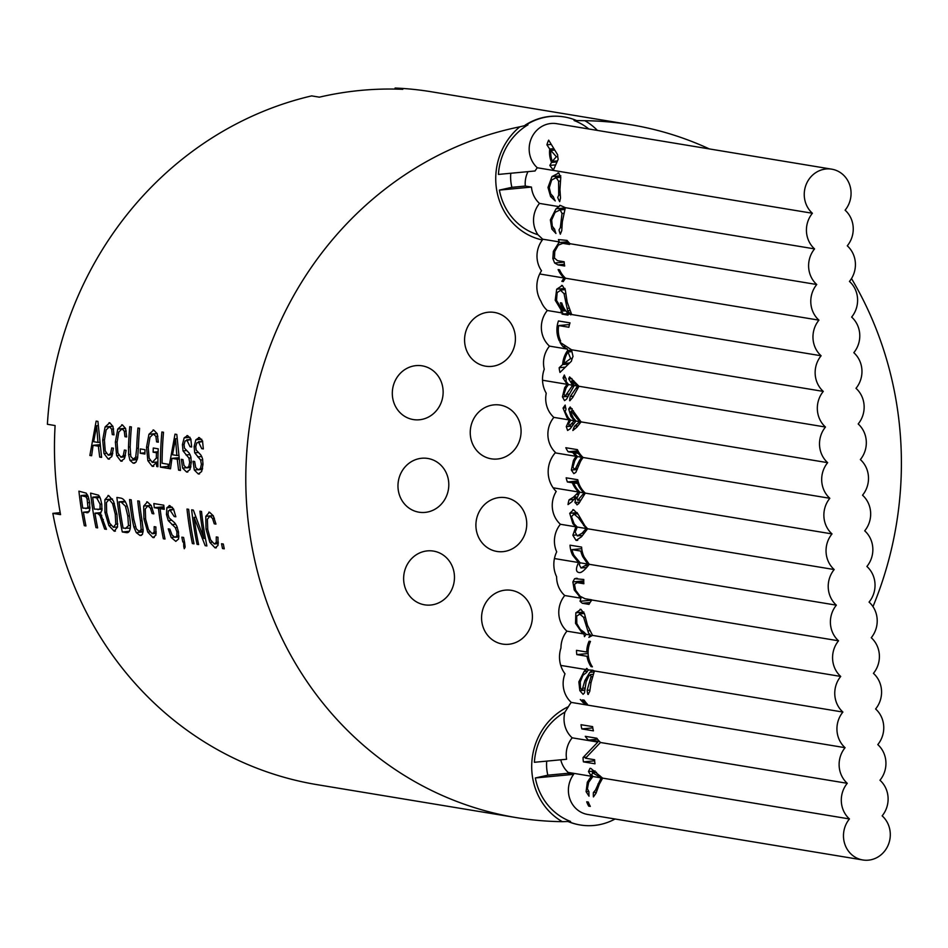 <?xml version="1.0" encoding="UTF-8"?>
<svg xmlns="http://www.w3.org/2000/svg" width="948" height="948" viewBox="0 0 948 948"><rect width="100%" height="100%" fill="white"/><g stroke="black" fill="none" stroke-linecap="round" stroke-linejoin="round"><path stroke-width="1.42" d="M590.32 806.381L588.708 806.12A25.086 23.368 -80.6 0 1 586.705 801.795L588.329 802.055A25.086 23.368 99.4 0 0 590.32 806.381M590.094 805.99L588.708 806.12M596.493 772.3L593.045 772.62L591.623 774.706L592.867 776.519L588.649 782.384L587.404 788.807L588.969 791.805A25.086 23.368 99.4 0 0 589.028 796.19L586.089 791.675L587.322 782.207L591.339 776.258L588.471 771.577L589.988 768.366L590.805 768.401L602.644 778.13L599.302 784.186L596.043 793.203L593.424 796.924A25.086 23.368 -80.6 0 1 593.377 792.528L595.451 790.122L601.115 777.881L592.31 772.584L596.387 772.205M596.375 792.244L593.412 792.528L596.375 792.244M601.115 777.881L592.867 776.519M849.444 818.942A25.086 23.368 -80.6 0 1 847.263 783.309A25.086 23.368 -80.6 0 1 845.083 747.688A25.086 23.368 -80.6 0 1 842.902 712.055A25.086 23.368 -80.6 0 1 840.722 676.434A25.086 23.368 -80.6 0 1 838.542 640.801A25.086 23.368 -80.6 0 1 836.361 605.168A25.086 23.368 -80.6 0 1 834.181 569.547A25.086 23.368 -80.6 0 1 832.012 533.914A25.086 23.368 -80.6 0 1 829.832 498.293A25.086 23.368 -80.6 0 1 827.651 462.66A25.086 23.368 -80.6 0 1 825.471 427.038A25.086 23.368 -80.6 0 1 823.291 391.406A25.086 23.368 -80.6 0 1 821.11 355.773A25.086 23.368 -80.6 0 1 818.93 320.151A25.086 23.368 -80.6 0 1 816.749 284.519A25.086 23.368 -80.6 0 1 814.569 248.897A25.086 23.368 -80.6 0 1 812.4 213.264A25.086 23.368 -80.6 0 1 806.499 183.699A25.086 23.368 -80.6 0 1 831.751 169.171A25.086 23.368 -80.6 0 1 849.787 185.204A25.086 23.368 -80.6 0 1 845.095 210.183A25.086 23.368 -80.6 0 1 847.275 245.816A25.086 23.368 -80.6 0 1 849.455 281.438A25.086 23.368 -80.6 0 1 851.636 317.07A25.086 23.368 -80.6 0 1 853.816 352.692A25.086 23.368 -80.6 0 1 855.997 388.325A25.086 23.368 -80.6 0 1 858.177 423.957A25.086 23.368 -80.6 0 1 860.357 459.579A25.086 23.368 -80.6 0 1 862.526 495.212A25.086 23.368 -80.6 0 1 864.706 530.833A25.086 23.368 -80.6 0 1 866.887 566.466A25.086 23.368 -80.6 0 1 869.067 602.099A25.086 23.368 -80.6 0 1 871.248 637.72A25.086 23.368 -80.6 0 1 873.428 673.353A25.086 23.368 -80.6 0 1 875.608 708.974A25.086 23.368 -80.6 0 1 877.789 744.607A25.086 23.368 -80.6 0 1 879.969 780.24A25.086 23.368 -80.6 0 1 882.15 815.861A25.086 23.368 -80.6 0 1 888.039 845.426A25.086 23.368 -80.6 0 1 862.787 859.966A25.086 23.368 -80.6 0 1 844.751 843.921A25.086 23.368 -80.6 0 1 849.444 818.942L602.644 778.13M847.263 783.309L600.463 742.497L585.497 758.234L594.633 759.739A25.086 23.368 99.4 0 0 595 763.792L583.423 761.872A25.086 23.368 -80.6 0 1 583.056 757.511L597.844 742.071L572.189 737.828A25.086 23.368 -80.6 0 1 564.937 712.114L568.468 706.627A25.086 23.368 -80.6 0 1 571.288 702.409A25.086 23.368 -80.6 0 1 564.996 673.803A27.231 25.371 -80.6 0 1 560.955 647.97A25.086 23.368 -80.6 0 1 566.928 631.155A25.086 23.368 -80.6 0 1 564.747 595.522A25.086 23.368 -80.6 0 1 556.595 576.692A27.231 25.371 -80.6 0 1 556.701 551.831A25.086 23.368 -80.6 0 1 560.398 524.268A25.086 23.368 -80.6 0 1 556.215 491.443A27.231 25.371 -80.6 0 1 555.504 452.528A25.086 23.368 -80.6 0 1 553.857 417.381A25.086 23.368 -80.6 0 1 546.238 393.254A27.231 25.371 -80.6 0 1 544.259 369.199A25.086 23.368 -80.6 0 1 549.496 346.127A25.086 23.368 -80.6 0 1 547.316 310.494A25.086 23.368 -80.6 0 1 540.952 301.251A27.231 25.371 -80.6 0 1 541.498 270.749A25.086 23.368 -80.6 0 1 542.363 239.998L542.694 239.204L537.895 234.689A25.086 23.368 -80.6 0 1 539.495 203.405A25.086 23.368 -80.6 0 1 531.461 187.076L525.299 186.057A25.086 23.368 -80.6 0 1 527.989 171.635M564.937 712.114A60.008 55.908 -80.6 0 0 534.388 762.287L566.608 759.253A25.086 23.368 -80.6 0 1 572.189 737.828M591.339 776.258L568.196 772.43A25.086 23.368 -80.6 0 1 560.766 759.798M599.444 741.419L588.447 740.08A25.086 23.368 -80.6 0 1 585.271 736.323L596.849 738.243A25.086 23.368 99.4 0 0 600.333 742.272L600.463 742.497M597.56 739.215L588.447 740.08M586.101 757.227L583.056 757.511M594.669 760.817L583.423 761.872M845.083 747.688L571.288 702.409M581.029 724.71L592.607 726.618A25.086 23.368 99.4 0 0 593.424 730.837L581.847 728.929A25.086 23.368 -80.6 0 1 581.029 724.71M592.784 727.898L581.847 728.929M582.57 699.897L584.181 700.157A25.086 23.368 99.4 0 0 587.523 704.364L583.257 702.764L580.283 699.517L584.027 701.97A25.086 23.368 -80.6 0 1 582.57 699.897M585.343 701.852L584.027 701.97M588.317 694.386L587.902 694.422A25.086 23.368 -80.6 0 1 587.144 690.322L590.983 676.825L590.734 674.549L588.803 676.019L586.077 681.979L584.489 692.881L583.079 694.327L579.844 690.677L578.849 681.861L584.134 671.433L586.753 668.364A25.086 23.368 99.4 0 0 588.388 669.975A25.086 23.368 99.4 0 0 586.563 672.499L582.925 675.343L580.259 681.908L580.449 687.821L582.072 690.227L584.821 689.99L582.439 690.191M582.072 690.227L584.928 680.463L589.822 672.345L592.619 670.189L594.408 670.959L591.042 682.643L589.774 691.353L588.115 694.422M588.388 669.975L592.619 670.189M589.952 690.061L587.144 690.322M593.46 674.301L590.568 674.549L593.472 674.277M587.025 656.3L576.822 654.606A25.086 23.368 -80.6 0 1 576.514 650.34L586.729 652.023A25.086 23.368 -80.6 0 1 589.099 641.204L590.474 641.429A25.086 23.368 99.4 0 0 592.405 666.847L591.031 666.61A25.086 23.368 -80.6 0 1 587.025 656.3L588.353 656.17M842.902 712.055L594.408 670.959M840.722 676.434L592.536 635.385L588.874 637.364A25.086 23.368 -80.6 0 1 590.568 635.065L586.16 634.331A25.086 23.368 99.4 0 0 584.478 636.641L584.004 633.975L566.928 631.155M586.302 669.62L560.73 665.401M592.18 666.503L591.031 666.61M588.115 653.539L576.822 654.606M588.104 651.892L586.729 652.023M590.568 635.065A25.086 23.368 -80.6 0 1 588.53 633.003L588.566 633.003M588.53 633.003L583.601 617.302L579.394 613.818L584.335 613.356M584.371 613.451L580.2 613.854L576.68 616.129L576.811 623.523L580.342 629.484L584.134 632.269A25.086 23.368 99.4 0 0 586.16 634.331M584.004 633.975L581.551 632.126L575.519 623.334L575.863 612.787L580.934 609.351L584.608 614.233L587.487 625.313L592.536 635.385M580.034 609.315L580.934 609.351M838.542 640.801L591.896 600.013A25.086 23.368 99.4 0 0 589.004 604.374L582.297 603.26L580.046 601.269L580.934 598.2L564.747 595.522M580.946 598.2L574.239 589.988L572.865 581.918L574.606 578.707L583.79 579.489A25.086 23.368 99.4 0 0 583.861 583.743L577.178 582.641L574.464 584.264L575.614 590.225L580.105 596.256L584.999 598.721L591.682 599.823A25.086 23.368 99.4 0 0 591.896 600.013M575.922 578.327L577.095 578.375M583.755 582.025L576.218 582.593L583.743 581.882M589.277 564.309C584.679 570.258 581.302 573.007 579.145 572.556C575.792 572.035 575.602 568.693 578.576 562.543L572.628 555.184A25.086 23.368 -80.6 0 1 570.021 545.171L581.598 547.091A25.086 23.368 99.4 0 0 584.205 557.092L589.277 564.309L836.361 605.168M580.093 572.58L581.029 572.379M587.736 564.06L582.783 556.772A25.086 23.368 -80.6 0 1 580.804 551.072L571.976 549.615A25.086 23.368 99.4 0 0 573.955 555.315L580.129 562.804L579.311 564.712L581.005 567.959L586.374 567.556M581.005 567.959L587.724 564.06L580.129 562.804M582.108 550.954L580.804 551.072M581.74 548.691L571.976 549.615M578.576 562.543L554.438 558.55M587.618 528.771L581.551 536.71L576.1 540.419L572.853 535.276L575.863 526.827L572.876 523.723L569.724 513.306L573.599 509.716L578.41 514.74L584.857 525.702L587.618 528.771L834.181 569.547M576.917 540.443L577.723 540.265M577.237 535.881L582.036 533.238L586.255 528.546L578.316 517.715L574.073 514.112L571.431 516.577L574.168 523.912L577.237 527.052L575.152 532.089L577.237 535.881L582.451 535.49M572.805 509.692L573.599 509.716M577.865 513.757L573.374 514.077L577.806 513.662M586.255 528.546L577.237 527.052M575.863 526.827L560.398 524.268M577.273 504.751L574.95 502.511L575.957 496.835L571.822 501.8L568.03 504.573A25.086 23.368 -80.6 0 1 569.084 499.845L573.41 497.202L578.636 492.012L576.965 490.27A25.086 23.368 -80.6 0 1 572.355 482.793L567.402 481.975A25.086 23.368 -80.6 0 1 566.169 477.816L577.759 479.735A25.086 23.368 99.4 0 0 585.354 493.126A25.086 23.368 99.4 0 0 585.189 493.339L578.73 503.601L576.905 504.834M574.215 499.371L569.084 499.845M578.861 483.563L573.73 483.018A25.086 23.368 99.4 0 0 579.809 492L576.929 498.174L577.735 500.307L580.982 500.034M577.735 500.307L583.755 493.327A25.086 23.368 -80.6 0 1 584.075 492.913A25.086 23.368 -80.6 0 1 577.711 483.67M578.399 482.224L572.355 482.793M578.043 480.968L567.402 481.975M578.517 482.568L573.73 483.018M584.075 492.913L580.105 492.261M832.012 533.914L585.354 493.126M578.636 492.012L553.122 487.793M580.532 461.403L575.851 472.377L573.824 473.621L571.36 470.054L573.374 460.621A25.086 23.368 -80.6 0 1 576.218 456.355A25.086 23.368 -80.6 0 1 572.805 452.54L568.172 451.781A25.086 23.368 -80.6 0 1 565.814 447.729L577.403 449.648A25.086 23.368 99.4 0 0 583.174 457.505A25.086 23.368 99.4 0 0 580.532 461.403L578.979 461.51A25.086 23.368 -80.6 0 1 581.799 457.268A25.086 23.368 -80.6 0 1 578.387 453.464L574.18 452.765A25.086 23.368 99.4 0 0 577.593 456.581A25.086 23.368 99.4 0 0 574.725 460.906L572.959 467.091L574.168 469.153L577.415 468.881M578.636 451.995L572.805 452.54M574.168 469.153L575.602 468.359L578.979 461.51M579.524 453.357L578.387 453.464M577.996 450.857L568.172 451.781M578.849 452.326L574.18 452.765M581.799 457.268L577.593 456.581M829.832 498.293L583.174 457.505M576.218 456.355L555.196 452.871M569.274 419.94L566.999 417.641L563.041 408.09L565.186 405.069A25.086 23.368 99.4 0 0 566.015 409.098L565.126 411.693L568.231 417.713L570.684 420.165L568.8 423.59L569.037 426.126L574.381 420.782L570.98 416.445L568.705 409.015L570.198 406.976L581.077 421.884L576.834 427.252L572.865 430.511A25.086 23.368 -80.6 0 1 574.571 426.185L579.666 421.647L571.134 411.053L573.433 410.828L571.288 411.053L570.767 412.392L573.267 417.855L575.957 421.042L570.044 428.911L567.603 430.463L566.288 426.624L569.274 419.928L553.857 417.381M577.865 425.877L574.571 426.185M579.666 421.647L575.957 421.042M574.381 420.782L570.684 420.165M827.651 462.66L581.077 421.884M570.08 400.649L569.63 400.696A25.086 23.368 -80.6 0 1 570.269 396.465L577.581 386.037L571.739 380.895L571.668 382.186L574.275 385.492L566.572 399.12L564.558 400.625L562.425 396.868L564.653 387.744L567.105 384.307L563.029 377.968L564.333 375.017A25.086 23.368 99.4 0 0 566.146 378.963L566.11 381.487L568.527 384.544L566.146 387.779L564.06 393.906L564.937 396.394L567.935 396.134M564.937 396.394L572.711 385.232L568.693 378.892L569.606 376.913L578.979 386.274L572.699 397.52L569.866 400.684M573.339 396.181L570.269 396.465M571.739 380.895L573.718 380.681L571.739 380.895M825.471 427.038L578.979 386.274M577.581 386.037L574.275 385.492M567.105 384.307L542.979 380.314A25.086 23.368 99.4 0 0 542.552 380.847M572.711 385.232L568.527 384.544M571.395 361.224L559.995 372.457A25.086 23.368 -80.6 0 1 559.166 367.717L562.65 364.565A25.086 23.368 -80.6 0 1 567.603 350.559L567.414 349.089L562.911 346.518A25.086 23.368 -80.6 0 1 559.984 342.264L571.514 349.765L573.019 356.448A25.086 23.368 99.4 0 0 571.395 361.224M564.593 367.208L559.166 367.717M567.947 364.068L562.65 364.565M571.526 350.191L567.603 350.559M565.636 346.257L562.911 346.518M570.625 358.557L567.971 351.992A25.086 23.368 99.4 0 0 563.977 363.487L570.625 358.557L572.236 358.415M571.691 351.649L567.971 351.992M569.215 362.989L563.977 363.487M823.291 391.406L571.514 349.765M567.414 349.089L549.496 346.127M558.668 325.567A25.086 23.368 99.4 0 0 560.671 341.102L559.296 340.865A25.086 23.368 -80.6 0 1 558.443 320.957L570.021 322.877A25.086 23.368 99.4 0 0 568.883 327.25L558.668 325.567L569.487 324.548M560.505 340.759L559.296 340.865M564.463 310.873L561.003 311.193L561.346 310.363L555.208 300.22L556.689 289.211L562.354 285.478L565.411 290.598L567.153 302.068L571.691 314.535L570.601 314.843A25.086 23.368 -80.6 0 1 570.957 314.404A25.086 23.368 -80.6 0 1 567.603 310.695L564.048 293.69L560.268 290.005L565.233 289.543M565.245 289.638L561.026 290.029L557.151 292.588L556.512 300.409L562.899 310.612L564.653 310.908A25.086 23.368 -80.6 0 1 560.41 302.779L561.785 303.005A25.086 23.368 99.4 0 0 568.788 314.049A25.086 23.368 99.4 0 0 567.959 315.103L562.057 314.12A25.086 23.368 -80.6 0 1 562.875 313.077A25.086 23.368 -80.6 0 1 561.003 311.193M565.778 310.802L564.653 310.908M568.231 313.539L562.057 314.12M561.5 285.443L562.354 285.478M570.009 310.458L567.615 310.683L570.009 310.458M562.472 310.257L561.346 310.363M821.11 355.773L571.691 314.535M818.93 320.151L565.601 278.25A25.086 23.368 99.4 0 0 563.278 281.592L561.856 281.355A25.086 23.368 -80.6 0 1 564.179 278.025L539.685 273.972M562.875 313.077L547.316 310.494M570.957 314.404L568.788 314.049M563.515 281.201L561.856 281.355M564.179 278.025A25.086 23.368 -80.6 0 1 558.135 269.588L559.569 269.825A25.086 23.368 99.4 0 0 565.601 278.25M559.332 241.977L558.431 239.583L567.046 240.413A25.086 23.368 99.4 0 0 570.104 243.731A25.086 23.368 99.4 0 0 569.535 244.442L562.863 243.34L558.301 245.129L554.746 251.54L554.462 258.022L557.471 260.664L564.155 261.767A25.086 23.368 99.4 0 0 564.688 266.009L557.993 264.907L554.639 263.011L552.838 258.567L553.371 251.315L559.344 241.906L542.694 239.204M569.073 242.759L561.785 243.304L568.954 242.629M816.749 284.519L570.104 243.731M539.495 203.405L558.917 206.617L560.398 205.432L565.34 207.671L562.33 221.832L561.761 230.601L560.339 234.203A25.086 23.368 -80.6 0 1 559.024 229.926L560.351 227.591L562.022 213.478L560.161 209.887L559.296 209.852L565.008 209.318M564.972 209.425L560.161 209.887L555.101 212.305L551.665 220.031L552.305 226.276L554.627 229.203A25.086 23.368 99.4 0 0 555.943 233.469L551.843 229.061L550.361 219.853L556.026 208.797L558.953 206.593M559.628 205.384L560.398 205.432M814.569 248.897L565.34 207.671M560.778 177.217L556.203 177.655L551.665 180.025L549.295 187.657L550.681 193.819L553.336 196.722A25.086 23.368 99.4 0 0 555.267 200.929L550.598 196.58L547.991 187.467L551.985 176.577L558.834 172.974L560.73 178.023L559.96 189.446L560.505 198.108L559.676 201.663A25.086 23.368 -80.6 0 1 557.732 197.445L558.716 195.146L558.585 181.198L556.203 177.655L555.35 177.62L560.789 177.11M557.886 172.951L558.834 172.974M548.655 140.138L557.614 154.725A25.086 23.368 99.4 0 0 558.182 159.276L553.454 169.893A25.086 23.368 -80.6 0 1 549.84 165.414L551.535 162.428A25.086 23.368 -80.6 0 1 549.733 149.061L546.925 144.843A25.086 23.368 -80.6 0 1 548.655 140.138M554.556 164.964L549.84 165.414M556.322 156.728L550.835 150.424A25.086 23.368 99.4 0 0 552.269 161.397L556.322 156.728L557.744 156.598M554.047 150.128L550.835 150.424M556.215 161.989L551.535 162.428M553.099 148.741L549.733 149.061M550.587 144.487L546.925 144.843M556.914 160.959L552.269 161.397M862.787 859.966L587.713 814.474A25.086 23.368 -80.6 0 1 573.659 774.35L567.496 773.331A25.086 23.368 -80.6 0 1 568.196 772.43M812.4 213.264L537.315 167.772A25.086 23.368 -80.6 0 1 531.425 138.207A25.086 23.368 -80.6 0 1 556.677 123.678L831.751 169.171M527.894 124.875A60.008 55.908 -80.6 0 0 498.423 174.42L535.075 170.972A25.086 23.368 -80.6 0 1 537.315 167.772M570.435 821.43A351.127 327.143 99.4 0 0 570.53 821.43A60.008 55.908 -80.6 0 1 535.347 777.964L547.849 775.18A40.231 37.482 -80.6 0 1 546.723 761.125M562.318 821.667L570.554 821.43M568.468 706.627A64.132 59.76 99.4 0 0 531.792 762.915A64.132 59.76 99.4 0 0 562.306 821.667A351.127 327.143 -80.6 0 1 516.304 817.614A351.127 327.143 -80.6 0 1 245.793 477.271A351.127 327.143 -80.6 0 1 519.812 126.819A64.132 59.76 99.4 0 0 497.036 191.958A64.132 59.76 99.4 0 0 542.363 239.998M597.418 130.409A64.132 59.76 99.4 0 0 584.869 120.692A351.127 327.143 -80.6 0 1 630.882 124.757A351.127 327.143 -80.6 0 1 709.365 148.931M851.505 278.57A351.127 327.143 -80.6 0 1 872.978 606.613M427.394 550.883A27.231 25.371 -80.6 0 1 433.497 551.096A27.231 25.371 -80.6 0 1 454.08 582.096A27.231 25.371 -80.6 0 1 424.609 604.824A27.231 25.371 -80.6 0 1 403.67 577.083A27.231 25.371 -80.6 0 1 427.394 550.883M499.667 497.499A27.231 25.371 -80.6 0 1 505.77 497.712A27.231 25.371 -80.6 0 1 526.353 528.711A27.231 25.371 -80.6 0 1 496.882 551.44A27.231 25.371 -80.6 0 1 475.943 523.687A27.231 25.371 -80.6 0 1 499.667 497.499M505.331 590.13A27.231 25.371 -80.6 0 1 511.434 590.343A27.231 25.371 -80.6 0 1 532.018 621.343A27.231 25.371 -80.6 0 1 502.547 644.071A27.231 25.371 -80.6 0 1 481.608 616.319A27.231 25.371 -80.6 0 1 505.331 590.13M488.339 312.224A27.231 25.371 -80.6 0 1 494.429 312.437A27.231 25.371 -80.6 0 1 515.025 343.449A27.231 25.371 -80.6 0 1 485.554 366.177A27.231 25.371 -80.6 0 1 464.615 338.424A27.231 25.371 -80.6 0 1 488.339 312.224M494.003 404.867A27.231 25.371 -80.6 0 1 500.106 405.069A27.231 25.371 -80.6 0 1 520.689 436.08A27.231 25.371 -80.6 0 1 491.218 458.808A27.231 25.371 -80.6 0 1 470.279 431.056A27.231 25.371 -80.6 0 1 494.003 404.867M421.73 458.251A27.231 25.371 -80.6 0 1 427.832 458.465A27.231 25.371 -80.6 0 1 448.416 489.464A27.231 25.371 -80.6 0 1 418.945 512.193A27.231 25.371 -80.6 0 1 398.006 484.452A27.231 25.371 -80.6 0 1 421.73 458.251M416.065 365.62A27.231 25.371 -80.6 0 1 422.168 365.833A27.231 25.371 -80.6 0 1 442.752 396.833A27.231 25.371 -80.6 0 1 413.281 419.561A27.231 25.371 -80.6 0 1 392.342 391.808A27.231 25.371 -80.6 0 1 416.065 365.62M584.869 120.704L574.085 120.526A60.008 55.908 -80.6 0 1 588.803 128.987M527.953 124.863L519.824 126.819M537.883 234.701A60.008 55.908 -80.6 0 1 499.383 190.098L511.896 187.325A40.231 37.482 -80.6 0 1 510.771 173.259M531.461 187.076L499.383 190.098M511.896 187.325L525.299 186.057M527.929 124.863A351.127 327.143 99.4 0 0 525.63 125.255A60.909 56.75 99.4 0 1 564.273 116.948A60.909 56.75 99.4 0 1 576.396 120.479A351.127 327.143 99.4 0 0 574.085 120.515M223.313 544.022A351.127 327.143 99.4 0 0 224.261 548.821L222.507 548.537A351.127 327.143 -80.6 0 1 221.559 543.737L223.313 544.022M224.166 548.382L222.507 548.537M214.272 543.974L216.274 542.398L216.274 536.935L217.981 537.22L217.993 545.456L215.066 547.861L209.864 542.375L206.012 529.114L205.799 516.316L209.508 512.193L213.324 515.819L215.954 524.102L214.248 523.817L212.53 518.438L209.958 516.115L207.387 519.231L207.731 529.399L210.586 539.862L214.272 543.974L218.313 543.666M215.753 547.897L216.369 547.743M208.821 512.169L209.508 512.193M215.871 523.663L214.248 523.817M213.312 515.795L209.496 516.091L213.276 515.736M193.356 510.095L203.903 538.44A351.127 327.143 -80.6 0 1 199.933 511.185L201.509 511.446A351.127 327.143 99.4 0 0 206.889 545.953L205.183 545.669L194.091 517.371A351.127 327.143 99.4 0 0 198.618 544.579L197.042 544.318A351.127 327.143 -80.6 0 1 191.662 509.811L193.356 510.095M205.408 538.298L203.903 538.44M206.806 545.515L205.183 545.669M195.798 517.217L194.091 517.371M198.535 544.188L197.042 544.318M188.664 509.325A351.127 327.143 99.4 0 0 194.044 543.832L192.373 543.548A351.127 327.143 -80.6 0 1 186.993 509.04L188.664 509.325M193.961 543.405L192.373 543.548M184.457 541.818L182.798 541.972A351.127 327.143 -80.6 0 1 181.85 537.172L183.604 537.457A351.127 327.143 99.4 0 0 184.552 542.256L185.144 547.103L184.256 548.726A351.127 327.143 -80.6 0 1 183.758 546.486L183.9 546.463M184.505 542.031L182.798 541.972M183.758 546.486L183.663 542.114M173.78 509.42L168.341 510.83L168.057 514.527L169.123 517.892L174.657 522.798L176.826 526.14L178.473 531.852L178.568 538.997L175.807 541.367L171.173 537.469L168.246 528.854L169.846 529.126L172.05 535.016L174.906 537.267L176.849 536.058L176.921 531.935L175.321 527.657L168.246 520.594L166.469 514.468L166.848 507.784L169.787 505.628L173.508 508.898L175.842 516.79L174.219 516.53L169.739 509.716L173.745 509.349M175.771 516.387L174.219 516.53M174.906 537.267L178.876 536.971M169.1 505.592L169.787 505.628M154.311 507.678A351.127 327.143 -80.6 0 1 153.849 503.566L163.779 505.201A351.127 327.143 99.4 0 0 164.253 509.313L160.094 508.626A351.127 327.143 99.4 0 0 165.011 539.021L163.34 538.748A351.127 327.143 -80.6 0 1 158.423 508.353L154.311 507.678L163.957 506.765M164.123 508.246L160.094 508.626M164.916 538.606L163.34 538.748M164.075 507.82L158.423 508.353M152.166 533.712L154.168 532.136L154.168 526.661L155.875 526.946L155.887 535.182L152.96 537.599L147.758 532.101L143.906 518.84L143.693 506.054L147.402 501.919L151.218 505.545L153.849 513.828L152.142 513.555L150.424 508.164L147.852 505.841L145.281 508.958L145.625 519.125L148.481 529.6L152.166 533.712L156.207 533.392M153.647 537.623L154.263 537.469M146.715 501.895L147.402 501.919M153.766 513.401L152.142 513.555M151.206 505.521L147.39 505.817L151.17 505.462M139.143 531.354L141.169 529.612L140.434 520.831A351.127 327.143 -80.6 0 1 137.733 500.899L139.403 501.172A351.127 327.143 99.4 0 0 142.117 521.175L143.195 530.299L142.425 534.447L139.972 535.442L136.239 532.586L133.822 526.898L132.258 519.551A351.127 327.143 -80.6 0 1 129.556 499.549L131.215 499.821A351.127 327.143 99.4 0 0 133.905 519.753L136.311 528.806L139.143 531.354L143.184 531.046M140.778 535.478L141.477 535.3M116.9 497.451L120.882 498.115C124.946 498.921 127.826 504.976 129.52 516.281C131.381 527.704 130.303 533.155 126.262 532.622L122.28 531.958A351.127 327.143 -80.6 0 1 116.9 497.451M125.1 501.267L119.021 501.836A351.127 327.143 99.4 0 0 123.122 528.154L130.314 528.202M125.409 528.534L128.478 525.666L127.802 515.996L125.456 506.232L121.308 502.215L119.021 501.836M127.281 532.669L128.158 532.444M129.414 531.283L122.28 531.958M108.89 525.583L104.955 512.406L104.861 499.703L108.629 495.508L113.499 501.137L116.971 514.385L117.54 527.029L114.198 531.188L108.89 525.583L110.952 525.382M107.965 495.484L108.629 495.508M113.405 527.301L115.786 524.149L115.253 514.1L112.599 503.625L109.091 499.43L106.437 502.606L106.686 512.69L109.624 523.118L113.405 527.301L117.552 526.97M114.85 531.212L115.443 531.07M112.504 499.11L108.629 499.418L112.48 499.051M100.512 498.731L101.803 504.466L101.91 510.332L100.334 513.117A351.127 327.143 99.4 0 0 100.358 513.224L106.449 529.34L104.647 529.043L99.967 515.511L98.011 513.674L94.942 513.164A351.127 327.143 99.4 0 0 97.644 527.882L95.985 527.609A351.127 327.143 -80.6 0 1 90.605 493.102L98.628 495.2L100.512 498.731M106.295 528.889L104.647 529.043M98.011 509.692L100.05 508.721L100.097 504.182L96.66 497.842L92.691 497.19A351.127 327.143 99.4 0 0 94.302 509.076L102.028 509.408M99.599 496.539L92.691 497.19M101.033 512.595L94.942 513.164M97.561 527.467L95.985 527.609M88.128 512.584L83.4 512.204A351.127 327.143 99.4 0 0 85.948 525.95L84.301 525.678A351.127 327.143 -80.6 0 1 78.921 491.171L86.256 493.161L88.306 496.859L89.669 502.855L89.622 510.593L86.564 512.726L87.406 512.761M89.148 511.659L83.4 512.204M85.865 525.536L84.301 525.678M85.924 508.638L87.963 507.358L87.098 498.968L85.901 496.776L81.042 495.555A351.127 327.143 99.4 0 0 82.749 508.116L89.989 508.341M87.524 494.951L81.042 495.555M202.694 441.424L196.793 442.87L195.762 446.638L196.165 450.063L200.905 455.052L202.469 458.453L203.002 464.271L201.628 471.559L198.286 473.976L194.304 470.018L193.037 461.249L194.636 461.51L195.715 467.506L198.203 469.793L200.466 468.561L201.379 464.354L200.597 460.005L194.731 452.824L194.127 446.591L195.857 439.777L199.329 437.573L202.517 440.903L203.334 448.937L201.723 448.665L198.452 441.744L202.671 441.341M203.358 448.511L201.723 448.665M198.962 474.012L199.59 473.858M198.203 469.793L202.362 469.485M198.63 437.538L199.329 437.573M190.998 439.493L185.097 440.939L184.066 444.707L184.469 448.131L189.209 453.12L190.773 456.521L191.306 462.328L189.944 469.627L186.59 472.045L182.608 468.075L181.341 459.318L182.94 459.579L184.019 465.575L186.507 467.862L188.771 466.629L189.683 462.423L188.913 458.062L183.035 450.893L182.431 444.659L184.161 437.846L187.633 435.63L190.832 438.96L191.638 447.006L190.027 446.733L186.768 439.813L190.975 439.41M191.662 446.579L190.027 446.733M187.266 472.08L187.894 471.926M186.507 467.862L190.667 467.542M186.934 435.606L187.633 435.63M168.732 468.502L175.013 434.148L176.802 434.445L180.464 470.445L178.591 470.137L177.229 459.235L171.979 458.358L170.498 468.798L168.732 468.502L170.557 468.336M180.393 469.959L178.591 470.137M175.522 438.77L172.524 454.756L176.838 455.467L175.522 438.77L177.051 438.628M178.947 459.069L177.229 459.235M178.781 457.718L171.979 458.358M178.52 455.313L176.838 455.467M162.072 463.252L168.175 464.259A351.127 327.143 99.4 0 0 168.175 468.407L160.413 467.127A351.127 327.143 -80.6 0 1 161.871 431.98L163.518 432.252A351.127 327.143 99.4 0 0 162.072 463.252M168.163 466.404L160.413 467.127M157.949 457.92L156.325 458.074A351.127 327.143 -80.6 0 1 156.456 452.741L153.138 452.196A351.127 327.143 -80.6 0 1 153.292 448.013L158.221 448.819A351.127 327.143 99.4 0 0 157.889 466.712L156.716 466.523L156.278 462.778L152.261 466.369L147.876 460.704L146.513 447.255L148.954 434.267L153.718 430.025L157.226 433.722L158.328 442.195L156.61 441.91L155.875 436.388L153.398 434.018L149.997 437.229L148.232 447.539L149.144 458.168L152.249 462.411L157.889 461.972M152.249 462.411L156.325 458.074M158.079 452.587L156.456 452.741M158.103 451.734L153.138 452.196M157.889 466.404L156.716 466.523M157.889 462.624L156.278 462.778M153.066 466.404L153.801 466.226M153.007 430.001L153.718 430.025M158.34 441.756L156.61 441.91M157.202 433.663L152.901 433.994L157.178 433.591M145.02 449.696A351.127 327.143 99.4 0 0 144.902 454.033L140.197 453.251A351.127 327.143 -80.6 0 1 140.316 448.925L145.02 449.696M144.925 452.8L140.197 453.251M133.206 459.045L135.659 457.268L136.69 448.321A351.127 327.143 -80.6 0 1 137.934 428.022L139.593 428.295A351.127 327.143 99.4 0 0 138.349 448.665L137.602 457.967L135.955 462.186L133.206 463.216L129.935 460.313L128.608 454.53L128.501 447.041A351.127 327.143 -80.6 0 1 129.746 426.671L131.405 426.944A351.127 327.143 99.4 0 0 130.16 447.243L130.788 456.474L133.206 459.045L137.448 458.725M134.047 463.252L134.794 463.074M120.87 457.22L123.264 455.609L124.378 450.039L126.096 450.324L124.413 458.714L120.894 461.178L116.64 455.597L115.36 442.1L117.742 429.065L122.387 424.846L125.61 428.532L126.653 436.957L124.946 436.684L124.271 431.198L122.079 428.84L118.784 432.027L117.078 442.384L117.907 453.049L120.87 457.22L125.112 456.889M121.593 461.214L122.256 461.048M121.688 424.822L122.387 424.846M126.665 436.518L124.946 436.684M125.598 428.508L121.593 428.816L125.586 428.449M108.214 455.135L110.608 453.511L111.722 447.942L113.428 448.226L111.757 456.616L108.238 459.093L103.984 453.511L102.704 440.002L105.086 426.967L109.731 422.749L112.954 426.434L113.997 434.871L112.291 434.587L111.603 429.112L109.423 426.742L106.129 429.93L104.422 440.287L105.24 450.952L108.214 455.135L112.457 454.803M108.937 459.116L109.601 458.962M109.032 422.725L109.731 422.749M113.997 434.421L112.291 434.587M112.942 426.41L108.937 426.73L112.93 426.351M89.859 455.467L96.139 421.102L97.928 421.398L101.59 457.398L99.706 457.09L98.355 446.188L93.094 445.311L91.624 455.751L89.859 455.467L91.683 455.289M101.519 456.924L99.706 457.09M96.649 425.735L93.651 441.709L97.964 442.42L96.649 425.735L98.177 425.581M100.073 446.022L98.355 446.188M99.907 444.671L93.094 445.311M99.635 442.266L97.964 442.42M547.849 775.18L567.496 773.331M573.659 774.35L535.347 777.964M580.093 824.961A60.909 56.75 -80.6 0 1 579.832 824.914A60.909 56.75 -80.6 0 1 568.053 821.525M568.338 821.513A60.909 56.75 99.4 0 0 580.354 824.997A60.909 56.75 99.4 0 0 615.086 819.001M525.63 125.255L525.121 125.172A60.909 56.75 -80.6 0 1 563.752 116.865A60.909 56.75 -80.6 0 1 564.013 116.9M395.162 89.076L395.103 88.034A351.127 327.143 -80.6 0 1 431.85 91.849L630.882 124.757M395.103 88.034L402.805 89.313A351.127 327.143 99.4 0 0 319.358 97.17L311.655 95.89A351.127 327.143 -80.6 0 0 47.4 424.289L55.102 425.557A351.127 327.143 99.4 0 0 60.554 514.634L52.851 513.354L60.198 512.667M516.304 817.614L317.272 784.695A351.127 327.143 -80.6 0 1 52.851 513.354M595.095 770.961L588.471 771.577M597.121 789.968L595.451 790.122M599.432 783.889L597.963 784.02M599.954 775.737L598.567 775.867M588.447 791.45L586.089 791.675M588.791 782.064L587.322 782.207M587.144 703.973L585.911 704.091M585.864 702.515L583.257 702.764M584.809 690.203L579.844 690.677M580.294 681.719L578.849 681.861M587.499 671.113L584.134 671.433M584.975 688.047L583.269 688.201M586.622 680.297L584.928 680.463M594.23 671.931L589.822 672.345M591.078 682.465L589.632 682.607M592.666 676.659L590.983 676.825M589.727 630.681L588.376 630.811M587.393 625.028L586.196 625.147M585.343 617.136L583.601 617.302M583.387 631.949L581.551 632.126M583.85 612.029L575.863 612.787M576.716 623.227L575.519 623.334M590.071 602.537L582.297 603.26M591.765 600.167L580.046 601.269M580.532 596.612L579.169 596.742M577.474 578.446L574.606 578.707M583.743 580.899L572.865 581.918M575.472 589.881L574.239 589.988M573.836 555.066L572.628 555.184M588.104 565.589L585.828 565.802M583.992 556.654L582.783 556.772M575.732 535.004L572.853 535.276M573.943 523.628L572.876 523.723M584.217 533.037L582.036 533.238M584.643 525.441L583.577 525.536M577.154 512.595L569.724 513.306M579.903 517.572L578.316 517.715M579.844 502.049L574.95 502.511M575.827 496.977L573.41 497.202M578.6 494.346L576.313 494.56M578.043 490.175L576.965 490.27M585.319 493.173L583.755 493.327M577.202 469.509L571.36 470.054M574.95 460.467L573.374 460.621M577.427 468.845L574.678 469.106M577.652 468.17L575.602 468.359M578.505 465.8L576.953 465.942M577.972 418.376L576.846 418.483M574.642 413.032L573.303 413.162M572.071 426.079L566.288 426.624M568.101 417.547L566.999 417.641M565.683 407.841L563.041 408.09M573.694 423.78L571.68 423.969M572.308 416.314L570.98 416.445M572.154 408.683L568.705 409.015M567.935 396.11L565.328 396.359M568.788 394.119L566.904 394.297M573.765 386.061L571.845 386.239M571.905 378.584L568.693 378.892M577.51 388.289L575.886 388.443M575.543 382.826L574.322 382.945M565.494 377.731L563.029 377.968M567.84 396.359L562.425 396.868M566.252 387.59L564.653 387.744M567.082 301.784L565.849 301.902M569.037 308.195L567.674 308.325M565.814 293.524L564.048 293.69M564.972 288.429L556.689 289.211M556.44 300.101L555.208 300.22M564.392 264.302L557.993 264.907M564.167 262.11L554.639 263.011M554.592 258.401L552.838 258.567M554.853 251.173L553.371 251.315M568.113 241.716L558.55 242.617M563.977 213.288L562.022 213.478M554.035 228.859L551.843 229.061M551.712 219.723L550.361 219.853M565.304 207.92L556.026 208.797M561.915 227.449L560.351 227.591M562.365 221.536L561.015 221.666M560.469 181.021L558.585 181.198M552.708 196.378L550.598 196.58M549.307 187.349L547.991 187.467M560.789 175.747L551.985 176.577M560.232 195.004L558.716 195.146M559.96 189.162L558.656 189.28M218.384 542.197L216.274 542.398M211.914 542.185L209.864 542.375M207.659 528.96L206.012 529.114M213.217 515.617L205.799 516.316M214.438 518.26L212.53 518.438M174.479 537.149L171.173 537.469M178.899 535.869L176.849 536.058M178.461 531.792L176.921 531.935M177.371 527.467L175.321 527.657M175.783 524.232L171.872 524.6M171.588 520.274L168.246 520.594M168.033 514.326L166.469 514.468M172.406 507.263L166.848 507.784M156.278 531.935L154.168 532.136M149.796 531.911L147.758 532.101M145.554 518.686L143.906 518.84M151.111 505.355L143.693 506.054M152.32 507.986L150.424 508.164M142.034 520.677L140.434 520.831M143.172 529.422L141.169 529.612M143.124 531.935L136.239 532.586M135.469 526.744L133.822 526.898M133.846 519.397L132.258 519.551M130.445 525.476L128.478 525.666M129.449 515.842L127.802 515.996M127.269 506.066L125.456 506.232M125.456 501.824L121.308 502.215M106.614 512.252L104.955 512.406M112.445 498.992L104.861 499.703M117.789 523.96L115.786 524.149M116.9 513.946L115.253 514.1M114.412 503.447L112.599 503.625M103.32 519.528L101.709 519.682M100.061 497.522L96.66 497.842M101.756 515.345L99.967 515.511M100.571 513.437L98.011 513.674M102.076 508.531L100.05 508.721M101.744 504.028L100.097 504.182M87.88 495.733L84.182 496.077M88.2 496.562L85.901 496.776M90.013 507.168L87.963 507.358M89.622 502.559L87.963 502.713M88.875 498.79L87.098 498.968M197.777 469.687L194.304 470.018M202.611 468.359L200.466 468.561M203.002 464.2L201.379 464.354M202.754 459.804L200.597 460.005M201.77 456.509L197.658 456.889M198.239 452.492L194.731 452.824M195.774 446.437L194.127 446.591M201.711 439.232L195.857 439.777M186.092 467.755L182.608 468.075M190.915 466.428L188.771 466.629M191.306 462.269L189.683 462.423M191.058 457.86L188.913 458.062M190.074 454.578L185.962 454.957M186.543 450.561L183.035 450.893M184.078 444.505L182.431 444.659M190.015 437.289L184.161 437.846M150.057 460.503L147.876 460.704M148.255 447.089L146.513 447.255M157.143 433.497L148.954 434.267M157.913 436.199L155.875 436.388M138.372 448.167L136.69 448.321M137.756 457.078L135.659 457.268M137.199 459.638L129.935 460.313M130.35 454.365L128.608 454.53M130.172 446.887L128.501 447.041M125.48 455.396L123.264 455.609M118.796 455.396L116.64 455.597M117.102 441.934L115.36 442.1M125.539 428.33L117.742 429.065M126.262 431.008L124.271 431.198M112.824 453.31L110.608 453.511M106.14 453.31L103.984 453.511M104.446 439.848L102.704 440.002M112.883 426.233L105.086 426.967M113.606 428.923L111.603 429.112"/></g></svg>
